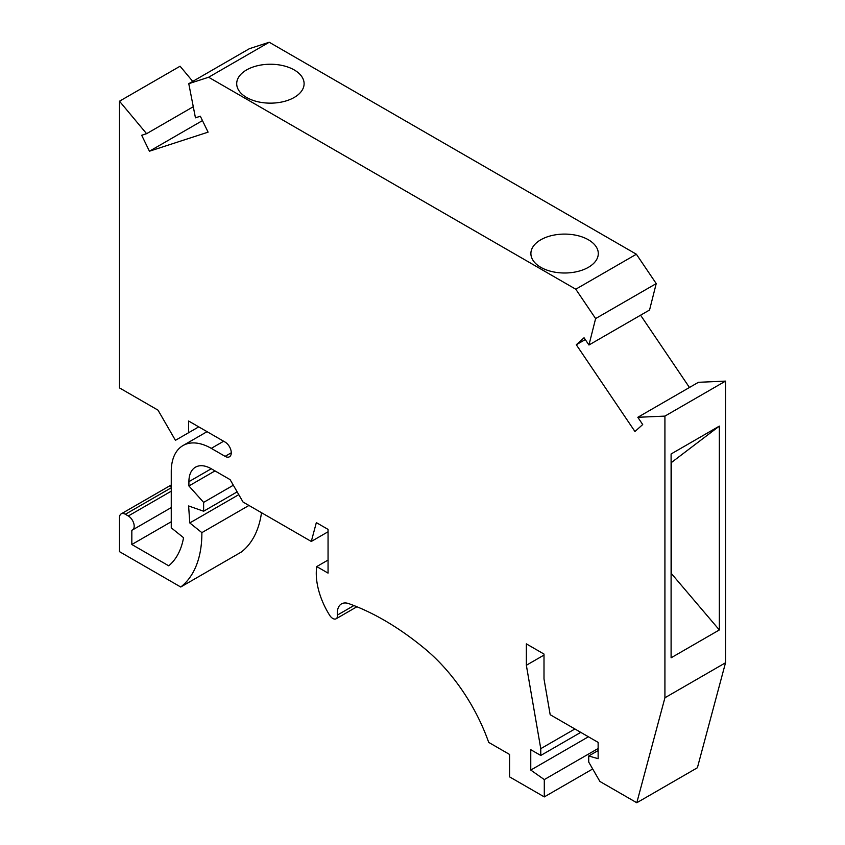 <?xml version="1.0" encoding="UTF-8"?>
<svg xmlns="http://www.w3.org/2000/svg" width="845" height="845" viewBox="0 0 845 845"><rect width="100%" height="100%" fill="white"/><g stroke="black" fill="none" stroke-linecap="round" stroke-linejoin="round"><path stroke-width="1.27" d="M192.744 81.395L180.08 66.216L119.483 101.21L146.586 133.69L141.685 135.274L149.438 151.213L202.462 120.592M269.228 42.25L208.62 77.244L188.773 83.687L249.381 48.693L269.228 42.25L636.38 254.229L575.772 289.212L595.619 318.576L588.954 345.003L584.053 337.768L576.301 344.749L634.954 431.52L642.707 424.539L637.817 417.293L664.92 416.11L664.92 697.769L636.792 802.75L599.897 781.456L588.722 762.084L588.722 755.979L598.133 750.54M588.954 345.003L649.552 310.02L656.227 283.593L636.38 254.229M640.584 315.196L689.446 387.485M636.792 802.75L697.389 767.756L725.517 662.776L725.517 381.116L698.414 382.31L637.817 417.293M171.26 487.776L125.366 514.278A8.323 4.806 -120 0 0 121.205 513.866A8.323 4.806 -120 0 0 119.483 517.668L119.483 551.648L180.735 587.011L241.343 552.017A124.247 71.74 -120 0 0 261.506 512.704M328.061 560.045L316.748 566.583L328.061 573.111L328.061 529.392L316.336 522.622L311.298 541.455L243.043 502.046L230.093 479.622L211.271 468.753A31.624 18.252 -120 0 0 195.459 467.19A31.624 18.252 -120 0 0 188.91 481.661L211.271 468.753M328.061 531.769L311.298 541.455M233.336 485.231L203.624 502.384L188.91 485.97L215 470.908M203.624 502.384L203.624 511.225L237.16 491.864M188.91 485.97L188.91 481.661M248.948 505.458L201.87 532.635L189.787 522.939L238.776 494.652M180.735 587.011A124.247 71.74 -120 0 0 201.87 532.635M203.624 511.225L188.615 505.954L189.787 522.939M316.748 566.583A55.749 32.184 -120 0 0 329.666 615.297A6.654 3.845 -120 0 0 336.099 618.783A6.654 3.845 -120 0 0 337.44 615.054L353.907 605.548M592.694 768.971L544.296 796.909L509.577 776.872L509.577 754.448L488.706 742.396A133.14 76.863 -120 0 0 424.982 648.854A269.608 155.66 -120 0 0 348.837 603.647A19.974 11.534 -120 0 0 341.475 603.89A19.974 11.534 -120 0 0 337.44 615.054M544.296 796.909L544.296 779.586L598.133 748.501M588.722 755.979L598.133 758.694L598.133 742.385L550.179 714.701L544 678.957L544 654.062L526.35 643.869L526.35 665.269L540.768 748.67L540.768 755.462L530.766 749.695L530.766 770.07L544.296 779.586M208.62 77.244L575.772 289.212M188.773 83.687L195.448 117.814L200.339 116.23L208.092 132.158L149.438 151.213M198.733 426.873L175.433 440.319L158.015 410.152L119.483 387.908L119.483 101.21M188.615 432.714L188.615 421.021L225.097 442.083A8.735 5.049 60 0 1 230.801 449.783A8.735 5.049 60 0 1 229.46 456.786A8.735 5.049 60 0 1 225.097 456.353L211.271 448.368A56.583 32.67 -120 0 0 182.974 445.568A56.583 32.67 -120 0 0 171.26 471.468L171.26 527.829L183.555 537.695A99.858 57.65 -120 0 1 168.725 565.812L131.831 544.507L131.831 530.237A8.323 4.806 -120 0 0 132.464 529.973A8.323 4.806 -120 0 0 133.742 523.308A8.323 4.806 -120 0 0 128.303 515.978L125.366 514.278M193.273 106.734L146.586 133.69M246.571 69.934A33.705 19.456 -0 0 0 237.36 79.852A33.705 19.456 -0 0 0 236.706 83.697A33.705 19.456 -0 0 0 257.503 101.675A33.705 19.456 -0 0 0 294.229 97.45A33.705 19.456 -0 0 0 304.105 83.697A33.705 19.456 -0 0 0 283.297 65.72A33.705 19.456 -0 0 0 246.571 69.934M540.768 239.79A33.705 19.456 -0 0 0 530.892 253.542A33.705 19.456 -0 0 0 531.251 256.373A33.705 19.456 -0 0 0 554.003 272.016A33.705 19.456 -0 0 0 588.426 267.305A33.705 19.456 -0 0 0 598.292 253.542A33.705 19.456 -0 0 0 577.494 235.575A33.705 19.456 -0 0 0 540.768 239.79M656.227 283.593L595.619 318.576M576.301 344.749L585.279 339.563M671.648 462.352L719.338 426.112L671.099 453.976L671.099 657.801L719.338 629.947L671.648 573.861L671.648 462.352L671.099 462.733M719.338 426.112L719.338 629.947M725.517 662.776L664.92 697.769M725.517 381.116L664.92 416.11M671.099 573.565L671.648 573.861M526.35 665.269L544 655.076M540.768 748.67L574.896 728.971M540.768 755.462L580.779 732.361M530.766 770.07L588.426 736.777M171.26 486.519L170.69 486.403A8.323 4.806 60 0 1 171.26 486.562M171.26 521.745L131.831 544.507M225.097 456.353L231.276 452.783M211.271 448.368L223.629 441.238M171.26 491.177L128.303 515.978M170.69 486.403L171.26 486.076M356.917 606.752L336.099 618.783M207.057 431.668L182.974 445.568M171.26 507.581L132.464 529.973M171.26 484.967L121.205 513.866"/></g></svg>
